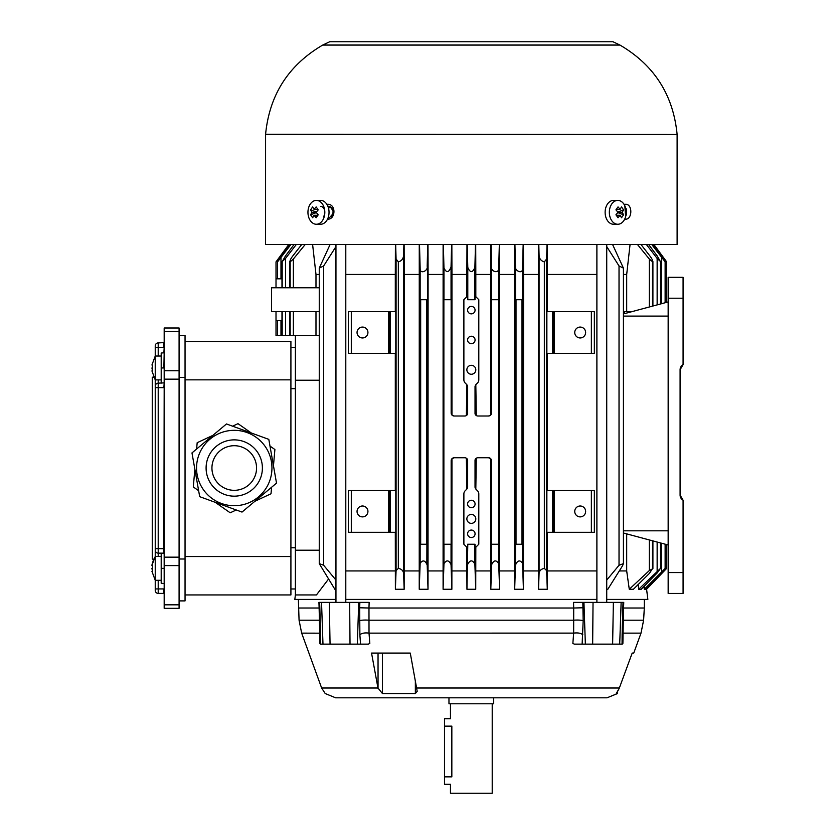 <?xml version="1.0" encoding="UTF-8"?>
<svg xmlns="http://www.w3.org/2000/svg" width="835" height="835" viewBox="0 0 835 835"><rect width="100%" height="100%" fill="white"/><g stroke="black" fill="none" stroke-linecap="round" stroke-linejoin="round"><path stroke-width="1.25" d="M158.212 580.283L158.212 593.414L163.879 593.414L158.212 593.414A2.985 2.985 0 0 1 155.237 590.428L155.237 345.888L155.237 347.381L158.212 347.381L158.212 356.034M151.991 564.773L152.419 565.89L152.419 562.947L151.928 565.368M152.377 571.307L152.419 565.89M151.928 568.364L152.419 570.827M273.462 465.794L274.892 449.512L269.987 446.078M251.325 433L237.996 423.669L232.6 426.194M212.862 435.39L197.175 442.707L196.622 449.021M194.858 469.228L193.302 486.962L198.636 490.698M215.232 502.326L230.199 512.794L236.253 509.976M254.842 501.303L271.02 493.767L271.584 487.254M466.869 296.728L466.869 274.444L451.954 274.444L451.954 415.047L454.146 416.007L464.771 416.007A2.985 2.985 0 0 0 467.652 413.805L467.652 386.48A4.478 4.478 0 0 0 466.441 384.267L465.189 383.025A4.478 4.478 0 0 1 463.884 379.862L463.884 299.702L467.652 295.945L467.652 299.702L475.031 299.702L475.031 295.914L478.799 299.702L478.799 379.862A4.478 4.478 0 0 1 477.484 383.025L476.232 384.267A4.478 4.478 0 0 0 475.031 386.48L475.031 413.805A2.985 2.985 0 0 0 477.912 416.007L488.527 416.007L490.719 415.047L490.719 274.444L475.814 274.444L475.814 296.696M466.869 384.768L466.379 415.538M647.031 587.694L646.53 589.27L666.674 568.395L646.593 589.27L647.856 599.415L606.732 599.415M596.889 599.415L345.794 599.415M335.952 599.415L294.828 599.415L295.392 594.875M398.702 568.384L398.337 568.395C401.458 568.959 403.211 570.608 403.587 573.353L404.161 589.27L395.383 589.27L396.082 570.576L398.326 568.395L398.337 261.877L396.082 259.017L395.675 244.54M288.806 244.54L276.009 261.877L276.009 287.772M281.98 278.827L276.009 278.827L276.009 261.877L288.753 244.54M276.009 311.632L276.009 320.577L281.98 320.577M276.009 335.513L276.009 320.577L276.009 335.513L277.491 335.513L277.491 320.577L277.47 335.513L290.027 335.513L290.027 311.632M277.491 278.827L277.47 261.835L277.47 278.827M290.914 244.54L277.554 261.877L289.818 244.54M277.554 261.877L277.554 278.827M296.268 244.54L285.539 258.422L281.99 261.71L281.98 287.772M319.252 274.444L315.985 274.444L315.985 287.772M315.985 311.632L315.985 335.493M319.252 287.772L271.532 287.772L271.532 311.632L319.252 311.632M305.172 244.54L293.367 259.017L290.173 261.877L290.173 287.772M312.614 244.54L315.985 274.444M335.952 246.596L323.656 265.958L319.262 268.108L330.075 244.54M403.879 244.54L403.587 255.395C403.336 258.819 401.583 260.979 398.337 261.877M426.664 544.243L420.673 544.243L420.673 299.702L426.664 299.702L426.664 544.243M420.151 563.281C422.781 559.69 425.13 560.275 427.186 565.024L428.021 589.27L419.233 589.27L420.151 563.281L420.151 268.578L419.504 244.54M426.842 563.531L427.75 244.54L427.186 266.292C428.324 270.843 419.848 274.684 420.151 268.578M471.337 537.531A3.726 3.726 0 0 0 474.572 531.937A3.726 3.726 0 0 0 468.111 531.937A3.726 3.726 0 0 0 471.337 537.531M471.337 523.368A4.478 4.478 0 0 0 475.209 516.656A4.478 4.478 0 0 0 467.464 516.656A4.478 4.478 0 0 0 471.337 523.368M471.337 507.711A3.726 3.726 0 0 0 474.572 502.117A3.726 3.726 0 0 0 468.111 502.117A3.726 3.726 0 0 0 471.337 507.711M471.337 374.257A4.478 4.478 0 0 0 475.209 367.546A4.478 4.478 0 0 0 467.464 367.546A4.478 4.478 0 0 0 471.337 374.257M471.337 343.696A3.726 3.726 0 0 0 474.572 338.102A3.726 3.726 0 0 0 468.111 338.102A3.726 3.726 0 0 0 471.337 343.696M471.337 313.866A3.726 3.726 0 0 0 474.572 308.282A3.726 3.726 0 0 0 468.111 308.282A3.726 3.726 0 0 0 471.337 313.866M499.33 244.54L498.714 267.983C499.288 274.151 490.375 271.719 491.627 266.657L491.627 299.702L498.808 299.702L498.808 544.243L491.627 544.243L491.627 564.742C493.767 560.003 496.126 559.659 498.714 563.729L499.591 589.27L490.803 589.27L491.627 564.742M490.719 415.047L488.527 416.007A2.985 2.985 0 0 0 491.512 413.022L491.627 299.702M475.814 384.768L476.294 415.538M491.627 564.658L490.803 589.27L490.719 458.718L488.527 457.757L477.912 457.757A2.985 2.985 0 0 0 475.031 459.96L475.031 487.285A4.478 4.478 0 0 0 476.232 489.498L477.484 490.74A4.478 4.478 0 0 1 478.799 493.902L478.799 544.243L475.031 548.01L475.031 544.243L467.652 544.243L467.652 548.01L463.884 544.243L463.884 493.902A4.478 4.478 0 0 1 465.189 490.74L466.441 489.498A4.478 4.478 0 0 0 467.652 487.285L467.652 459.96A2.985 2.985 0 0 0 464.771 457.757L454.146 457.757A2.985 2.985 0 0 0 451.161 460.743L451.14 544.243L443.876 544.243L443.876 299.702L451.14 299.702L451.161 413.022A2.985 2.985 0 0 0 454.146 416.007L451.954 415.047M451.62 244.54L451.046 266.824C448.865 272.784 446.495 273.17 443.959 267.983L443.354 244.54M451.85 244.54L451.954 274.444M466.869 274.444L466.974 244.54M475.48 244.54L474.885 267.398C472.516 273.014 470.157 273.014 467.788 267.398L467.203 244.54M475.71 244.54L475.814 274.444M490.719 274.444L490.823 244.54M491.627 266.657L491.063 244.54L491.627 266.741M522 544.243L516.02 544.243L516.02 299.702L522 299.702L522 544.243M515.498 565.024C517.575 560.254 519.913 559.669 522.522 563.281L523.441 589.27L514.663 589.27L515.498 565.024L515.498 266.292L514.924 244.54M523.169 244.54L522.522 268.578C522.877 274.673 514.318 270.811 515.498 266.292M544.357 568.395L546.591 570.576L547.29 589.27L538.523 589.27L539.086 573.353C539.462 570.608 541.216 568.959 544.347 568.395L544.357 261.877C541.09 260.969 539.337 258.808 539.086 255.395L538.794 244.54M547.009 244.54L546.591 259.017L544.357 261.877M652.657 540.84L652.657 568.395L649.453 573.353L633.4 589.27L629.277 589.27L649.317 570.576L652.876 568.687M641.009 244.54L649.453 255.395C651.895 258.506 652.96 260.666 652.657 261.877L649.317 259.017L637.502 244.54M652.907 306.027L652.907 261.532L652.657 306.09M660.589 542.959L660.694 568.52L660.704 542.99M660.485 568.395L657.249 572.883L641.217 589.27L638.66 589.27L660.485 568.395L660.485 542.938M648.649 244.54L657.249 256.011L660.589 261.877L660.589 303.971M660.704 303.94L660.704 261.731L657.145 258.422L646.415 244.54M660.485 303.992L660.485 261.877M665.182 544.19L665.182 568.395L645.518 589.27L644.296 589.27L665.203 568.426M652.855 244.54L665.182 261.877L651.77 244.54M665.213 302.729L665.213 261.835L665.182 302.74M666.674 568.395L666.674 544.587M666.674 302.333L666.674 261.877L653.878 244.54M638.034 584.552L638.337 586.765L638.034 584.552M646.53 589.27L646.415 588.331M644.296 589.27L643.931 586.441M638.66 589.27L638.337 584.26M631.98 311.632L623.432 311.632L623.432 313.929L623.432 311.632L623.432 313.929L623.432 311.632L624.319 311.632L624.319 313.689M626.688 311.632L626.688 274.444L623.432 274.444M612.598 244.54L623.432 268.129L619.027 265.958L606.732 246.596M606.732 580.074L619.027 565.274L619.027 265.958M619.027 565.274L623.421 563.625L622.618 565.629L607.817 589.27L606.732 589.27M626.688 274.444L630.06 244.54M629.277 589.27L626.688 570.931L626.688 533.878M626.688 570.931L619.309 570.931M580.189 506A5.438 5.438 0 0 1 584.897 514.162A5.438 5.438 0 0 1 575.472 514.162A5.438 5.438 0 0 1 580.189 506M552.457 532.312L553.344 532.312L553.344 490.562L546.873 490.562L546.873 532.312L552.457 532.312L552.457 490.562M553.344 532.312L594.353 532.312L594.353 490.562L553.344 490.562M580.189 327.07A5.438 5.438 0 0 1 584.897 335.232A5.438 5.438 0 0 1 575.472 335.232A5.438 5.438 0 0 1 580.189 327.07M552.457 353.382L553.344 353.382L553.344 311.632L546.873 311.632L546.873 353.382L552.457 353.382L552.457 311.632M553.344 353.382L594.353 353.382L594.353 311.632L553.344 311.632M596.889 274.444L547.384 274.444L547.384 311.632M547.384 353.382L547.384 490.562M547.384 532.312L547.29 589.27M596.889 570.931L547.384 570.931M547.269 244.54L547.384 274.444M538.523 589.27L538.544 244.54M538.439 274.444L523.524 274.444L523.441 589.27M538.439 570.931L523.524 570.931M523.42 244.54L523.524 274.444M499.56 244.54L499.591 589.27M514.663 589.27L514.579 274.444L499.674 274.444M514.579 274.444L514.684 244.54M514.579 570.931L499.674 570.931M491.627 544.243L491.512 460.743A2.985 2.985 0 0 0 488.527 457.757L490.719 458.718M467.788 564.178C470.147 559.794 472.516 559.794 474.885 564.178L475.731 589.27L466.942 589.27L467.788 544.243M451.046 564.617L451.871 589.27L443.093 589.27L443.959 563.729C446.474 559.701 448.833 559.993 451.046 564.617L451.046 544.243M451.954 458.718L454.146 457.757L451.954 458.718L451.871 589.27M466.869 489.007L466.379 458.238M466.942 589.27L466.869 570.931L451.954 570.931M466.869 570.931L466.869 547.228M475.814 547.228L475.731 589.27M477.484 490.74L476.232 489.498A4.478 4.478 0 0 1 475.814 489.007L476.294 458.238M490.719 570.931L475.814 570.931M465.189 383.025L466.441 384.267M443.093 589.27L443.114 244.54M443.009 274.444L428.094 274.444L428.021 589.27M443.009 570.931L428.094 570.931M427.99 244.54L428.094 274.444M419.233 589.27L419.264 244.54M419.149 274.444L404.244 274.444L404.161 589.27M419.149 570.931L404.244 570.931M404.13 244.54L404.244 274.444M362.494 327.07A5.438 5.438 0 0 1 367.202 335.232A5.438 5.438 0 0 1 357.777 335.232A5.438 5.438 0 0 1 362.494 327.07M389.329 353.382L395.8 353.382L395.8 311.632L348.331 311.632L348.331 353.382L389.329 353.382L389.329 311.632M362.494 506A5.438 5.438 0 0 1 367.202 514.162A5.438 5.438 0 0 1 357.777 514.162A5.438 5.438 0 0 1 362.494 506M389.329 532.312L395.8 532.312L395.8 490.562L348.331 490.562L348.331 532.312L389.329 532.312L389.329 490.562M395.383 589.27L395.299 532.312M395.299 490.562L395.299 353.382M395.299 311.632L395.299 274.444L345.794 274.444M395.299 570.931L345.794 570.931M395.299 274.444L395.414 244.54M335.952 589.27L334.866 589.27L319.252 563.625L323.656 565.274L323.656 265.958M323.656 565.274L335.952 580.074M319.252 335.493L295.392 335.493L295.392 594.938L316.455 594.938L328.489 579.114M295.392 550.202L319.252 550.202M295.392 380.228L319.252 380.228M290.173 311.632L290.173 335.513L295.392 335.513M290.027 287.772L289.797 261.501M290.173 261.877L290.027 261.877C289.776 260.583 290.841 258.433 293.221 255.395L301.675 244.54M282.084 287.772L282.084 261.877L285.434 256.011L294.035 244.54M277.554 320.577L277.554 335.513M476.232 384.267L477.484 383.025M544.347 261.846L544.347 568.416M466.441 489.498L465.189 490.74M463.884 299.702L463.884 379.862M478.799 544.243L478.799 493.902M242.014 512.074L199.69 496.668L242.014 512.074L276.521 483.121L242.014 512.074M268.807 439.367L276.521 483.121L268.807 439.367L226.483 423.961L268.807 439.367M255.207 475.647A22.305 22.305 0 0 1 217.163 482.359A22.305 22.305 0 0 1 230.376 446.047A22.305 22.305 0 0 1 255.207 475.647M269.674 480.908A37.69 37.69 0 0 1 205.368 492.243A37.69 37.69 0 0 1 227.704 430.891A37.69 37.69 0 0 1 269.674 480.908M199.69 496.668L191.977 452.914L199.69 496.668M191.977 452.914L226.483 423.961L191.977 452.914M606.732 244.54L606.732 602.39M574.313 644.14L582.131 644.14L574.313 644.14L572.862 643.409L573.655 633.118L573.708 608.016L368.976 608.016L369.018 633.118C364.843 632.596 361.795 633.139 359.875 634.746L359.687 607.776L368.976 608.016L369.143 602.39L318.928 602.39L319.137 608.016C291.561 608.016 291.561 608.016 319.127 608.016L319.836 607.776L320.556 634.746L319.732 633.18L319.127 608.016M319.784 643.409L319.617 633.128L319.784 643.409L320.442 644.14L320.556 634.746L320.619 644.14L368.371 644.14L360.543 644.14L359.875 634.746M330.055 644.14L329.303 602.39M322.978 644.14L321.538 602.39M369.018 633.118L369.811 643.409L368.371 644.14M377.963 688.009L371.544 653.085L410.277 653.085L417.197 691.338L415.35 693.551L382.44 693.551L377.963 688.009L321.642 688.009L301.665 633.128L319.732 633.18M619.184 688.457L617.462 691.683L617.462 693.551L616.22 693.551L619.184 688.457L632.199 653.085L633.744 653.085L641.009 633.128L623.067 633.128L622.9 643.409L622.242 644.14M369.08 633.128L573.655 633.118C577.841 632.596 580.889 633.139 582.809 634.746C580.889 633.139 577.841 632.596 573.655 633.118M622.973 629.966L623.067 624.319M612.639 643.409L613.266 608.36M622.941 633.18L622.117 634.746L622.837 607.776L623.547 608.016L623.067 633.128M623.087 602.39L623.745 602.39L623.547 608.016L644.307 608.016L643.608 620.207L641.009 633.128M573.708 608.016L582.987 607.776L583.174 620.739L582.83 602.39L573.541 602.39L573.708 608.016M359.499 620.739A5.96 0.898 179.7 0 1 368.778 620.207L573.895 620.207A5.96 0.898 0.3 0 1 583.174 620.739L582.131 644.14L622.065 644.14L622.117 634.746M623.745 602.39L582.788 602.39M578.749 602.39L579.469 602.39M622.837 607.776L623.035 602.39L621.136 602.39L619.706 644.14M585.356 644.14L583.947 602.39L582.83 602.39M612.629 644.14L613.37 602.39M617.462 693.551L607.024 697.82L335.66 697.82L325.212 693.551L321.642 688.009M357.328 644.14L358.737 602.39L363.976 602.39M683.072 593.445L668.157 593.445L683.072 593.445L683.072 500.196A5.96 5.96 0 0 1 680.087 495.04L681.976 499.382M681.976 365.438L680.087 369.79A5.96 5.96 0 0 1 683.072 364.624L683.072 277.335L668.157 277.335L668.157 298.21L683.072 298.21M668.157 544.994L623.432 533.001L668.157 544.994M623.432 313.929L668.157 301.936L623.432 313.929L623.432 563.625M668.157 593.445L668.157 298.21M683.072 500.196L680.087 495.04L680.087 369.79L683.072 364.624M316.382 224.26L320.598 224.26A11.93 8.434 -90 0 0 326.568 220.764A11.93 8.434 -90 0 0 328.395 207.769A11.93 8.434 -90 0 0 320.598 200.4L316.382 200.4A11.93 8.434 -90 0 0 307.948 212.33A11.93 8.434 -90 0 0 316.382 224.26A11.93 8.434 -90 0 0 322.352 220.764A11.93 8.434 -90 0 0 324.178 207.769A11.93 8.434 -90 0 0 316.382 200.4M310.568 214.793L312.655 217.747L314.043 215.284L316.141 217.747L318.229 214.793L316.131 212.33L311.956 212.33L310.568 214.793L316.361 212.622M316.361 212.038L310.568 209.867L311.956 212.33M316.131 212.33L318.229 209.867L316.141 206.913L314.043 209.376L312.655 206.913L310.568 209.867M314.043 209.376L317.874 209.376M314.043 215.284L317.874 215.284M317.373 215.973L315.254 216.766M320.598 206.36A5.96 4.217 90 0 1 324.502 210.044A5.96 4.217 90 0 1 323.583 216.547M492.212 703.79L492.212 793.25L450.462 793.25L450.462 784.305L444.502 784.305L444.502 718.695L450.462 718.695L450.462 703.79M444.502 726.147L451.839 726.147C450.336 716.534 450.336 716.534 451.839 726.147L451.839 776.853C450.336 786.466 450.336 786.466 451.839 776.853L444.502 776.853M493.704 697.82L493.704 703.79L448.969 703.79L448.969 697.82M326.819 204.272L328.113 204.272C336.202 204.471 335.68 219.49 327.696 219.188L327.497 219.188M624.006 204.272L626.135 204.272C632.638 204.794 632.22 219.229 625.78 219.188L624.674 219.188M471.337 45.059L322.738 45.059L329.689 41.75L612.994 41.75L619.946 45.059L471.337 45.059M265.572 134.487L677.112 134.487L677.112 244.54L265.572 244.54L265.582 134.289C269.465 94.825 288.513 65.088 322.738 45.059M625.624 216.693L624.83 205.786M295.392 588.978L290.914 588.978M295.392 547.75L290.914 547.75M295.392 388.651L290.914 388.651M295.392 347.423L290.914 347.423M620.113 215.284L621.511 217.747L623.599 214.793L622.2 212.33L623.599 209.867L621.511 206.913L620.113 209.376L618.025 206.913L615.938 209.867L618.025 212.33L615.938 214.793L618.025 217.747L620.113 215.284L616.293 215.284M617.796 212.622L623.599 214.793M617.775 200.4L613.558 200.4A11.93 8.434 90 0 0 605.125 212.33A11.93 8.434 90 0 0 613.558 224.26L617.775 224.26A11.93 8.434 90 0 0 623.745 220.764A11.93 8.434 90 0 0 625.572 207.769A11.93 8.434 90 0 0 617.775 200.4A11.93 8.434 90 0 0 609.341 212.33A11.93 8.434 90 0 0 617.775 224.26M620.113 209.376L616.293 209.376M623.599 209.867L617.796 212.038M618.025 212.33L622.2 212.33M327.894 206.339C330.723 206.151 332.497 207.957 333.217 211.766L331.725 217.267M328.499 219L327.664 218.853M333.217 211.829C331.662 208.249 330.483 206.871 329.679 207.706L328.458 207.998M328.312 217.173L329.616 217.549L333.207 213.52M329.449 206.36L328.646 206.255M179.087 335.493L185.046 335.493L185.046 377.378L179.087 377.378M179.087 559.012L185.046 559.012L185.046 600.897L179.087 600.897M185.046 377.378L185.046 559.012M185.046 341.452L290.914 341.452L290.914 594.938L185.046 594.938M185.046 556.538L290.914 556.538M290.914 379.852L185.046 379.852M164.182 583.571L161.197 583.268L161.197 553.146M164.182 588.936L164.171 553.407M163.879 593.414L163.879 588.936L155.237 588.936L155.237 590.428M164.182 568.364L161.197 568.364M158.212 379.883L158.212 383.171L164.182 382.868L164.182 367.964M161.197 367.964L163.879 367.964L164.182 352.756L161.197 353.048L161.197 383.171M155.237 345.888A2.985 2.985 0 0 1 158.212 342.914L164.182 342.611M163.879 353.048L164.182 347.381M164.182 387.638L163.879 553.146L158.212 553.146A2.985 2.985 0 0 1 155.237 550.171L155.237 386.146A2.985 2.985 0 0 1 158.212 383.171L158.212 548.678L164.182 548.678M161.197 556.434L155.237 556.434L151.928 565.41L153.63 559.116L152.252 559.116L152.252 377.201L153.63 377.201M164.182 608.318L179.087 608.318L164.182 608.318L164.182 557.154L179.087 557.154L179.087 327.998L164.182 327.998L164.182 370.73L179.087 370.73M179.087 379.163L164.182 379.163L164.182 557.154M164.182 379.163L164.182 370.73M179.087 608.318L179.087 557.154M155.237 387.638L163.879 387.638L164.182 382.868M151.928 367.964L152.419 370.427L152.419 365.49M279.464 258.652L279.464 257.232M280.977 278.827L280.977 257.827M282.084 335.513L282.084 311.632M282.199 335.513L282.199 311.632M282.199 287.772L282.199 261.877M285.539 335.513L285.539 311.632M285.539 287.772L285.539 258.422M293.367 287.772L293.367 259.017M396.082 259.017L396.082 570.576M403.587 255.395L403.587 573.353M498.714 267.983L498.714 299.702M451.046 266.824L451.046 299.702M443.959 267.983L443.959 299.702M474.885 267.398L474.885 299.702M467.788 267.398L467.788 299.702M522.522 268.578L522.522 563.281M546.591 259.017L546.591 570.576M539.086 255.395L539.086 573.353M652.511 568.395L652.511 540.798M652.511 306.132L652.511 261.877M649.317 570.576L649.317 539.942M649.317 306.988L649.317 259.017M657.145 571.036L657.145 542.04M657.145 304.89L657.145 258.422M665.13 568.395L665.13 544.18M665.13 302.75L665.13 261.877M663.22 571.944L663.22 570.869M663.22 258.641L663.22 257.232M644.39 589.176L644.39 585.982M661.696 571.484L661.696 543.261M661.696 303.669L661.696 257.827M554.242 532.312L554.242 490.562M591.368 532.312L591.368 490.562M554.242 353.382L554.242 311.632M591.368 353.382L591.368 311.632M498.714 544.243L498.714 563.729M474.885 544.243L474.885 564.178M443.959 544.243L443.959 563.729M390.227 353.382L390.227 311.632M388.432 353.382L388.432 311.632M351.305 353.382L351.305 311.632M390.227 532.312L390.227 490.562M388.432 532.312L388.432 490.562M351.305 532.312L351.305 490.562M293.367 335.513L293.367 311.632M280.977 335.513L280.977 320.577M260.697 477.641A28.15 28.15 0 0 1 212.685 486.116A28.15 28.15 0 0 1 229.364 440.295A28.15 28.15 0 0 1 260.697 477.641M359.687 607.776L359.854 602.39M350.022 644.14L349.646 602.39M319.638 602.39L319.836 607.776M416.696 688.009L619.351 688.009M301.665 633.128L299.066 620.207L319.523 620.207A5.96 1.252 -1.6 0 1 320.264 620.739M622.409 620.739A5.96 1.252 -178.4 0 1 623.15 620.207L643.608 620.207M592.662 644.14L593.038 602.39M378.046 688.457L378.046 653.085M415.35 693.551L415.35 680.661M382.44 693.551L382.44 653.085M668.157 572.57L683.072 572.57M623.432 530.82L668.157 530.82M623.432 316.11L668.157 316.11M677.112 134.487L265.582 134.289M626.594 214.95L626.594 208.917L625.864 208.917M158.212 342.914L158.212 347.381L163.879 347.381L163.879 342.914M155.237 548.678L158.212 548.678L158.212 556.434M179.087 331.495L164.182 331.495M179.087 565.587L164.182 565.587M164.182 604.822L179.087 604.822M161.197 580.283L155.237 580.283L151.928 571.307M652.907 540.903L652.907 568.687M665.213 544.201L665.213 568.426M653.92 244.54L666.674 261.877M623.432 311.632L623.432 268.306M319.252 563.521L319.252 268.108M289.766 261.501L289.766 287.772M289.766 311.632L289.766 335.513M281.98 311.632L281.98 335.513M596.889 244.54L596.889 602.39M299.066 620.207L298.377 599.415M644.307 599.415L644.307 608.016M677.101 134.289C673.219 94.825 654.16 65.088 619.946 45.059M335.952 244.54L335.952 602.39M345.794 244.54L345.794 602.39M155.237 356.034L151.928 365.01L155.237 356.034L161.197 356.034M161.197 379.883L155.237 379.883L151.928 370.907"/></g></svg>
